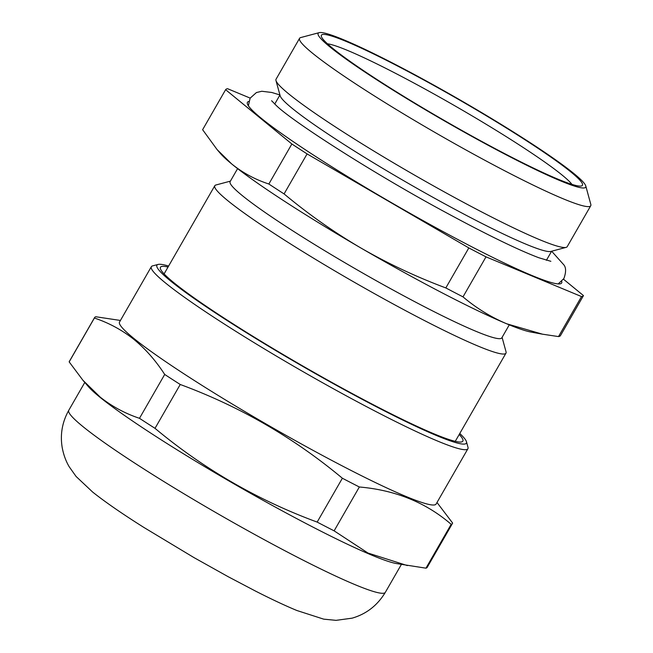 <?xml version="1.0" encoding="UTF-8"?>
<svg xmlns="http://www.w3.org/2000/svg" width="653" height="653" viewBox="0 0 653 653"><rect width="100%" height="100%" fill="white"/><g stroke="black" fill="none" stroke-linecap="round" stroke-linejoin="round"><path stroke-width="0.98" d="M230.403 181.134L215.914 184.995A167.935 14.121 29.9 0 0 214.796 185.73A167.935 14.121 29.9 0 0 227.268 200.242A167.935 14.121 29.9 0 0 387.278 300.755A167.935 14.121 29.9 0 0 505.969 353.159A167.935 14.121 29.9 0 0 506.042 351.828L502.092 337.364M237.594 168.629L230.125 181.624A156.696 13.174 29.9 0 0 241.765 195.165A156.696 13.174 29.9 0 0 391.065 288.944A156.696 13.174 29.9 0 0 501.814 337.846L509.275 324.859M248.785 101.476A181.224 15.239 29.9 0 0 247.365 103.737A181.224 15.239 29.9 0 0 260.898 117.964A181.224 15.239 29.9 0 0 427.021 222.812A181.224 15.239 29.9 0 0 560.454 283.769A181.224 15.239 29.9 0 0 561.694 281.41M319.178 32.65L300.682 37.572A167.935 14.121 29.9 0 0 299.572 38.307L276.056 79.209A167.935 14.121 29.9 0 0 275.982 80.539L280.145 95.762A156.696 13.174 29.9 0 0 291.85 108.063A156.696 13.174 29.9 0 0 435.486 198.724A156.696 13.174 29.9 0 0 550.854 251.429L566.11 247.373A167.935 14.121 29.9 0 0 567.228 246.638L590.745 205.736A167.935 14.121 29.9 0 0 590.818 204.405L585.765 185.95A154.312 12.97 29.9 0 0 574.248 173.837A154.312 12.97 29.9 0 0 432.792 84.555A154.312 12.97 29.9 0 0 319.178 32.65A154.312 12.97 29.9 0 0 329.61 46.657A154.312 12.97 29.9 0 0 482.175 142.044A154.312 12.97 29.9 0 0 585.765 185.95M275.982 80.539A167.935 14.121 29.9 0 0 288.52 93.722A167.935 14.121 29.9 0 0 442.465 190.88A167.935 14.121 29.9 0 0 566.11 247.373M299.572 38.307A167.935 14.121 29.9 0 0 312.036 52.82A167.935 14.121 29.9 0 0 472.054 153.324A167.935 14.121 29.9 0 0 590.745 205.736M332.581 48.208A150.565 12.66 29.9 0 0 470.593 135.318A150.565 12.66 29.9 0 0 581.456 185.958A150.565 12.66 29.9 0 0 571.277 172.294A150.565 12.66 29.9 0 0 422.409 79.225A150.565 12.66 29.9 0 0 321.333 36.388A150.565 12.66 29.9 0 0 332.581 48.208M571.955 184.383A143.75 12.089 29.9 0 0 562.494 175.371A143.75 12.089 29.9 0 0 437.616 96.032A143.75 12.089 29.9 0 0 327.471 43.808M291.858 143.995A206.43 17.353 29.9 0 0 307.09 153.904L284.079 193.917A206.43 17.353 29.9 0 1 268.848 184.007L291.858 143.995L225.62 89.69A206.43 17.353 29.9 0 1 227.579 88.71L250.172 98.105M307.09 153.904L468.83 247.92A206.43 17.353 29.9 0 0 486.012 256.858L463.001 296.87A206.43 17.353 29.9 0 1 445.819 287.932L468.83 247.92M581.521 296.568A206.43 17.353 29.9 0 0 583.472 295.597L560.47 335.609A206.43 17.353 29.9 0 1 558.511 336.581L581.521 296.568L486.012 256.858M583.472 295.597L563.482 279.206M225.62 89.69L202.618 129.702L217.106 149.602L231.668 163.919A183.95 15.468 29.9 0 0 360.88 247.993A183.95 15.468 29.9 0 0 506.695 323.79A183.95 15.468 29.9 0 0 530.807 332.026L542.529 334.197M217.106 149.602L220.567 153.635A183.95 15.468 29.9 0 0 231.668 163.919C242.761 172.857 255.152 179.551 268.848 184.007M558.511 336.581L542.529 334.189L506.695 323.79C490.836 317.064 476.274 308.094 463.001 296.87M284.079 193.917C308.387 214.192 333.993 232.215 360.88 247.993C387.906 263.551 416.214 276.864 445.819 287.932M168.605 266.065A178.498 15.011 29.9 0 0 158.099 264.432A178.498 15.011 29.9 0 0 171.968 282.096A178.498 15.011 29.9 0 0 348.726 392.094A178.498 15.011 29.9 0 0 466.471 441.755A178.498 15.011 29.9 0 0 459.777 433.494M158.099 264.432L152.549 265.902A182.587 15.354 29.9 0 0 151.341 266.702A182.587 15.354 29.9 0 0 166.735 283.973A182.587 15.354 29.9 0 0 341.013 392.943A182.587 15.354 29.9 0 0 467.907 448.742A182.587 15.354 29.9 0 0 467.989 447.289L466.471 441.755M151.341 266.702L119.532 322.027A182.587 15.354 29.9 0 0 134.926 339.299A182.587 15.354 29.9 0 0 309.204 448.26A182.587 15.354 29.9 0 0 436.098 504.059L467.907 448.742M82.955 380.307L69.169 361.893L94.391 318.035C108.765 322.835 121.833 329.887 133.612 339.176C145.284 348.71 155.651 360.464 164.703 374.455L139.481 418.312C125.139 413.52 112.063 406.476 100.26 397.171L82.955 380.307L88.228 386.437A182.587 15.354 29.9 0 0 101.084 398.15A182.587 15.354 29.9 0 0 257.021 496.957A182.587 15.354 29.9 0 0 396.167 563.515L425.96 568.175A206.43 17.353 29.9 0 0 427.242 567.302L452.456 523.445A206.43 17.353 29.9 0 0 452.619 523.045L436.996 502.492M168.041 267.044A174.408 14.66 29.9 0 0 160.377 268.628A174.408 14.66 29.9 0 0 175.159 283.745A174.408 14.66 29.9 0 0 335.348 384.372A174.408 14.66 29.9 0 0 461.695 441.893A174.408 14.66 29.9 0 0 459.214 434.474M164.703 374.455A206.43 17.353 29.9 0 0 180.236 384.486C239.659 406.386 293.703 437.641 342.376 478.233A206.43 17.353 29.9 0 0 359.346 486.991L334.124 530.848L367.982 553.042L407.39 565.588M425.96 568.175L451.174 524.318C425.944 502.532 395.334 490.093 359.346 486.991M451.174 524.318A206.43 17.353 29.9 0 0 452.456 523.445M342.376 478.233L317.162 522.09A206.43 17.353 29.9 0 0 334.124 530.848M317.162 522.09C257.739 500.19 203.687 468.936 155.014 428.344L180.236 384.486M139.481 418.312A206.43 17.353 29.9 0 0 155.014 428.344M120.43 320.46L95.828 316.754A206.43 17.353 29.9 0 0 94.546 317.636L69.324 361.493A206.43 17.353 29.9 0 0 69.169 361.893M385.335 592.336C377.434 605.421 366.366 614.024 352.122 618.162L336.042 620.35L323.708 619.15L296.862 610.498C285.116 605.625 271.273 599.119 255.331 590.989L228.134 576.681L194.006 557.613L143.978 527.502C122.462 513.952 105.37 502.149 92.702 492.101L76.091 476.47L69.251 466.83C65.888 461.189 63.529 454.725 62.182 447.427C60.043 434.433 62.239 422.058 68.769 410.304A182.587 15.354 29.9 0 0 84.164 427.576A182.587 15.354 29.9 0 0 258.441 536.537A182.587 15.354 29.9 0 0 385.335 592.336L401.358 564.478M164.099 273.901L214.796 185.73M274.717 104.072L279.933 95.003M546.398 260.302L551.622 251.225M455.263 441.338L505.969 353.159M248.369 105.753L250.132 98.179L256.425 92.546L261.804 91.257L271.811 92.481L279.925 94.963M551.654 251.217L563.98 265.012C566.151 267.828 566.118 272.35 563.865 278.586L558.201 283.916M550.863 261.306L538.807 257.739C518.425 250.026 488.003 235.251 447.525 213.4C375.614 174.816 292.977 121.842 276.35 105.582L271.599 100.733M68.769 410.304L84.792 382.438"/></g></svg>

